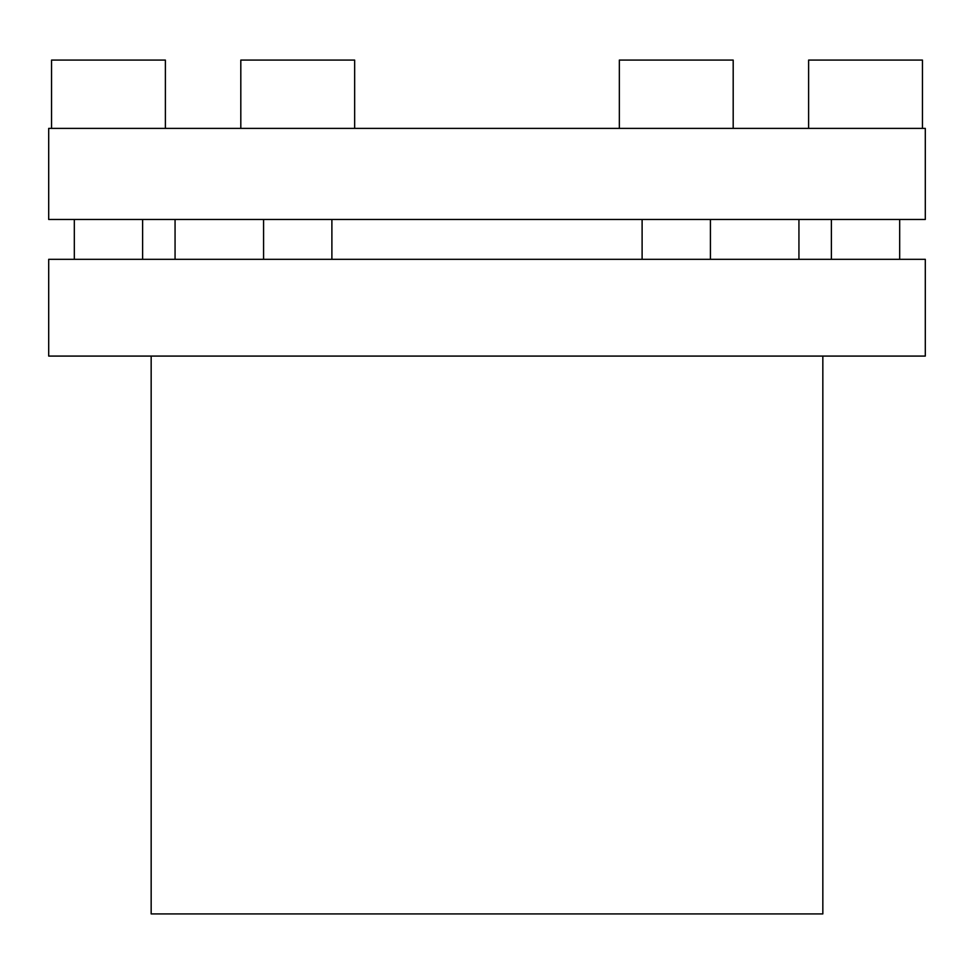 <?xml version="1.0" encoding="UTF-8"?>
<svg xmlns="http://www.w3.org/2000/svg" width="974" height="974" viewBox="0 0 974 974"><rect width="100%" height="100%" fill="white"/><g stroke="black" fill="none" stroke-linecap="round" stroke-linejoin="round"><path stroke-width="1.46" d="M48.7 219.467L925.3 219.467L925.3 128.385L48.7 128.385L48.7 219.467M922.451 128.385L922.451 60.084L808.615 60.084L808.615 128.385M733.191 128.385L733.191 60.084L619.342 60.084L619.342 128.385L619.342 60.084M354.658 128.385L354.658 60.084L240.809 60.084L240.809 128.385L240.809 60.084M165.385 128.385L165.385 60.084L51.549 60.084L51.549 128.385M487 259.315L48.7 259.315L48.7 356.082L925.3 356.082L925.3 259.315L487 259.315M151.165 356.082L151.165 913.916L822.835 913.916L822.835 356.082M831.382 219.467L831.382 259.315M642.11 219.467L642.11 259.315M331.891 219.467L331.891 259.315M142.618 219.467L142.618 259.315M175.064 219.467L175.064 259.315M798.936 219.467L798.936 259.315M74.316 219.467L74.316 259.315M263.577 219.467L263.577 259.315M710.423 219.467L710.423 259.315M899.684 219.467L899.684 259.315"/></g></svg>

